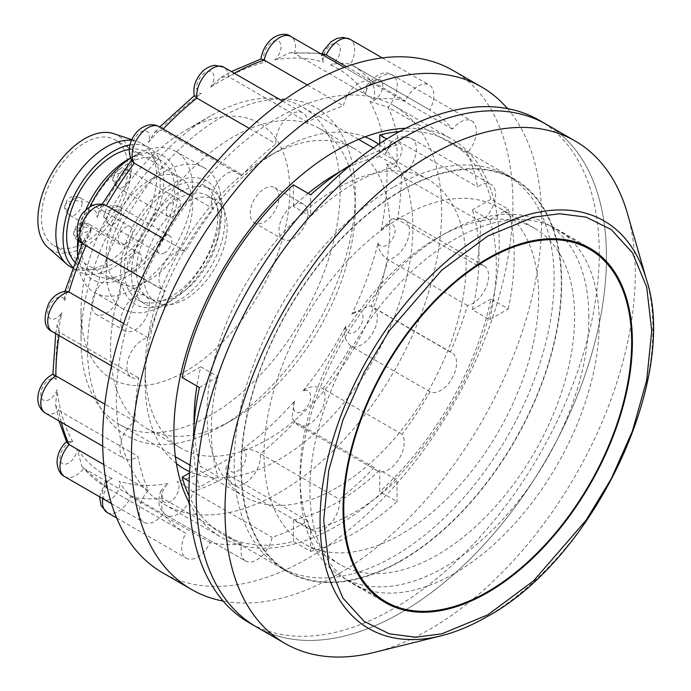 <?xml version="1.0" encoding="UTF-8"?>
<svg xmlns="http://www.w3.org/2000/svg" width="691" height="691" viewBox="0 0 691 691"><rect width="100%" height="100%" fill="white"/><g stroke="black" fill="none" stroke-linecap="round" stroke-linejoin="round"><path stroke-width="0.52" stroke-dasharray="3.46 2.59" d="M373.891 652.494A290.099 167.49 120 0 0 430.13 629.104A290.099 167.49 120 0 0 635.262 273.809A290.099 167.49 120 0 0 627.402 213.407M256.292 626.849A290.099 167.49 120 0 0 401.341 612.485A290.099 167.49 120 0 0 590.857 356.841A290.099 167.49 120 0 0 546.391 124.389A290.099 167.49 -60 0 1 590.857 356.841A290.099 167.49 -60 0 1 401.341 612.485A290.099 167.49 -60 0 1 256.292 626.849M454.574 573.4A204.596 118.126 120 0 0 588.231 393.11A204.596 118.126 120 0 0 556.868 229.162A204.596 118.126 120 0 0 454.574 239.302A204.596 118.126 120 0 0 320.918 419.592A204.596 118.126 120 0 0 352.272 583.532A204.596 118.126 120 0 0 454.574 573.4M401.341 190.906A226.225 130.608 -60 0 1 514.45 179.703A226.225 130.608 -60 0 1 549.129 360.978A226.225 130.608 -60 0 1 401.341 560.332A226.225 130.608 -60 0 1 288.225 571.535A226.225 130.608 -60 0 1 253.554 390.26A226.225 130.608 -60 0 1 401.341 190.906M394.146 186.751A226.225 130.608 -60 0 1 507.254 175.549A226.225 130.608 -60 0 1 541.934 356.824A226.225 130.608 -60 0 1 394.146 556.177A226.225 130.608 -60 0 1 281.03 567.38A226.225 130.608 -60 0 1 246.35 386.105A226.225 130.608 -60 0 1 394.146 186.751M539.187 120.225A290.099 167.49 -60 0 1 583.662 352.686A290.099 167.49 -60 0 1 394.146 608.322A290.099 167.49 -60 0 1 249.097 622.695M588.853 317.221A204.113 117.841 120 0 0 547.212 224.152A204.113 117.841 120 0 0 389.707 278.032A204.113 117.841 120 0 0 300.196 483.873A204.113 117.841 120 0 0 343.099 577.676A204.113 117.841 120 0 0 500.172 522.197A204.113 117.841 120 0 0 588.853 317.221M125.373 243.966A10.175 5.873 -60 0 1 120.286 244.476A10.175 5.873 -60 0 1 118.722 236.313A10.175 5.873 -60 0 1 125.373 227.348A10.175 5.873 -60 0 1 130.469 226.847A10.175 5.873 -60 0 1 132.024 235A10.175 5.873 -60 0 1 125.373 243.966M173.476 216.197A10.175 5.873 -60 0 1 168.388 216.706A10.175 5.873 -60 0 1 166.825 208.544A10.175 5.873 -60 0 1 173.476 199.578A10.175 5.873 -60 0 1 178.563 199.068A10.175 5.873 -60 0 1 180.126 207.231A10.175 5.873 -60 0 1 173.476 216.197M164.544 252.941A10.175 5.873 -60 0 1 159.448 253.442A10.175 5.873 -60 0 1 157.894 245.288A10.175 5.873 -60 0 1 164.544 236.313A10.175 5.873 -60 0 1 169.632 235.812A10.175 5.873 -60 0 1 171.195 243.966A10.175 5.873 -60 0 1 164.544 252.941M134.313 270.388A10.175 5.873 -60 0 1 129.226 270.898A10.175 5.873 -60 0 1 127.662 262.735A10.175 5.873 -60 0 1 134.313 253.77A10.175 5.873 -60 0 1 139.401 253.269A10.175 5.873 -60 0 1 140.964 261.423A10.175 5.873 -60 0 1 134.313 270.388M132.568 161.772L132.758 158.282L140.014 152.262A12.213 7.048 -60 0 1 132.128 146.449A12.213 7.048 -60 0 1 140.757 131.921A12.213 7.048 -60 0 1 148.28 142.45L154.879 132.041L162.281 129.994A22.397 12.93 120 0 0 159.155 126.66M160.951 490.783C156.831 501.424 158.654 509.595 166.41 515.296L166.41 515.296A22.397 12.93 120 0 0 181.768 511.141A22.397 12.93 120 0 0 192.936 491.647C186.527 486.447 181.223 483.069 177.017 481.515A12.213 7.048 -60 0 1 176.248 495.723A12.213 7.048 -60 0 1 164.303 502.322A12.213 7.048 -60 0 1 168.086 483.484L160.951 490.783L162.705 498.315A22.397 12.93 120 0 0 166.41 515.296L245.581 561.006A22.397 12.93 -60 0 1 241.876 544.024A244.294 141.042 -60 0 1 210.142 542.513A22.397 12.93 -60 0 1 186.302 558.19A22.397 12.93 -60 0 1 182.873 554.242A22.397 12.93 -60 0 1 185.793 533.253A244.294 141.042 -60 0 1 185.629 533.158A244.294 141.042 -60 0 1 163.041 514.044A22.397 12.93 -60 0 1 143.814 522.31A22.397 12.93 -60 0 1 139.176 512.057A22.397 12.93 -60 0 1 148.271 490.265A244.294 141.042 -60 0 1 137.967 456.267A22.397 12.93 -60 0 1 124.579 458.815A22.397 12.93 -60 0 1 121.15 440.875A22.397 12.93 -60 0 1 135.03 421.596A244.294 141.042 -60 0 1 138.753 377.994A22.397 12.93 -60 0 1 131.532 377.39A22.397 12.93 -60 0 1 131.532 351.538A22.397 12.93 -60 0 1 148.09 337.7A244.294 141.042 -60 0 1 165.27 291.136A22.397 12.93 -60 0 1 163.612 290.427A22.397 12.93 -60 0 1 168.751 257.639A22.397 12.93 -60 0 1 185.464 251.351A244.294 141.042 -60 0 1 213.476 208.915A22.397 12.93 -60 0 1 213.381 190.621A22.397 12.93 -60 0 1 227.132 173.476A22.397 12.93 -60 0 1 238.326 172.37A22.397 12.93 -60 0 1 241.453 175.704L162.281 129.994A244.294 141.042 120 0 1 163.223 129.01M232.919 419.67L221.405 426.312A189.325 109.308 120 0 0 355.278 194.439A189.325 109.308 120 0 0 221.405 117.142A189.325 109.308 120 0 0 87.524 349.024A189.325 109.308 120 0 0 221.405 426.312L232.919 419.662A173.044 99.901 -60 0 1 232.919 419.67A173.044 99.901 -60 0 1 146.397 428.239A173.044 99.901 -60 0 1 119.871 289.581A173.044 99.901 -60 0 1 232.919 137.094A173.044 99.901 -60 0 1 319.441 128.517A173.044 99.901 -60 0 1 355.278 207.741A173.044 99.901 -60 0 1 232.919 419.662M176.404 463.531A189.325 109.308 -60 0 1 145.11 382.27A189.325 109.308 -60 0 1 278.983 150.388L267.46 157.038A173.044 99.901 120 0 0 267.46 157.038A173.044 99.901 120 0 0 145.11 368.968A173.044 99.901 120 0 0 180.947 448.183A173.044 99.901 120 0 0 267.469 439.614A173.044 99.901 120 0 0 380.508 287.128A173.044 99.901 120 0 0 353.982 148.47A173.044 99.901 120 0 0 267.469 157.038L278.983 150.388A189.325 109.308 -60 0 1 365.003 136.861M378.642 144.22A189.325 109.308 -60 0 1 401.229 297.406A189.325 109.308 -60 0 1 278.983 459.558A189.325 109.308 -60 0 1 189.602 471.659M507.514 108.608A290.099 167.49 -60 0 1 517.3 345.889A290.099 167.49 -60 0 1 336.56 575.085A290.099 167.49 -60 0 1 223.193 601.075M452.821 70.361A290.099 167.49 -60 0 1 497.287 302.822A290.099 167.49 -60 0 1 307.771 558.458A290.099 167.49 -60 0 1 162.722 572.83M189.343 503.091A230.043 132.819 120 0 0 221.543 537.443A230.043 132.819 120 0 0 336.56 526.05A230.043 132.819 120 0 0 486.844 323.328A230.043 132.819 120 0 0 451.586 138.995A230.043 132.819 120 0 0 405.738 128.284M278.983 492.804A230.043 132.819 120 0 0 429.266 290.09A230.043 132.819 120 0 0 394 105.749A230.043 132.819 120 0 0 278.983 117.142A230.043 132.819 120 0 0 128.699 319.864A230.043 132.819 120 0 0 163.966 504.197A230.043 132.819 120 0 0 278.983 492.804M84.44 244.718A22.397 12.93 120 0 0 86.099 245.426L84.552 238.49L91.048 229.17A12.213 7.048 -60 0 1 80.32 229.265A12.213 7.048 -60 0 1 85.131 213.864A12.213 7.048 -60 0 1 97.008 217.415L100.299 207.473L105.818 205.4M185.464 251.351L162.558 238.136M52.361 331.68A22.397 12.93 120 0 0 59.581 332.285L57.163 324.874L61.922 312.557A12.213 7.048 -60 0 1 49.994 318.551A12.213 7.048 -60 0 1 50.253 304.61A12.213 7.048 -60 0 1 64.678 300.654L64.704 292.241L66.008 291.023M148.09 337.7L123.62 323.569M45.407 413.106A22.397 12.93 120 0 0 58.795 410.558L55.556 405.021L57.077 389.724A12.213 7.048 -60 0 1 45.761 400.702A12.213 7.048 -60 0 1 41.425 390.355A12.213 7.048 -60 0 1 56.204 379.48L52.896 374.194M135.03 421.596L104.842 404.166M64.643 476.6A22.397 12.93 120 0 0 83.861 468.334L81.927 466.641L77.245 448.934A12.213 7.048 -60 0 1 68.271 463.229A12.213 7.048 -60 0 1 60.005 458.029A12.213 7.048 -60 0 1 72.883 441.912L67.036 441.083L66.811 442.473M148.271 490.265L103.814 464.594M107.131 512.48A22.397 12.93 120 0 0 130.97 496.803C125.416 490.947 121.556 485.73 119.362 481.169A12.213 7.048 -60 0 1 114.093 496.587A12.213 7.048 -60 0 1 103.149 497.356A12.213 7.048 -60 0 1 112.167 478.431L105.17 481.757L106.613 487.544A22.397 12.93 120 0 0 102.778 498.617M185.793 533.253L106.613 487.544A244.294 141.042 120 0 1 106.457 487.449L81.927 466.641M241.876 544.024L162.705 498.315A244.294 141.042 120 0 1 130.97 496.803L210.142 542.513M241.453 175.704A244.294 141.042 -60 0 1 276.046 143.84A22.397 12.93 -60 0 1 282.032 123.395A22.397 12.93 -60 0 1 297.786 111.864A22.397 12.93 -60 0 1 302.926 112.866A22.397 12.93 -60 0 1 307.538 122.264A244.294 141.042 -60 0 1 343.436 105.835A22.397 12.93 -60 0 1 354.604 86.34A22.397 12.93 -60 0 1 369.961 82.186L344.36 67.407L369.961 82.186A22.397 12.93 -60 0 1 373.667 99.167A244.294 141.042 -60 0 1 405.401 100.679A22.397 12.93 -60 0 1 429.241 85.002A22.397 12.93 -60 0 1 432.67 88.949A22.397 12.93 -60 0 1 429.759 109.938A244.294 141.042 -60 0 1 429.914 110.033A244.294 141.042 -60 0 1 452.51 129.157A22.397 12.93 -60 0 1 471.728 120.89A22.397 12.93 -60 0 1 476.367 131.135A22.397 12.93 -60 0 1 467.271 152.927A244.294 141.042 -60 0 1 477.576 186.924A22.397 12.93 -60 0 1 490.964 184.376A22.397 12.93 -60 0 1 494.393 202.316A22.397 12.93 -60 0 1 480.513 221.604A244.294 141.042 -60 0 1 476.79 265.197A22.397 12.93 -60 0 1 484.011 265.802A22.397 12.93 -60 0 1 484.011 291.654A22.397 12.93 -60 0 1 467.453 305.491A244.294 141.042 -60 0 1 450.273 352.056A22.397 12.93 -60 0 1 451.931 352.764A22.397 12.93 -60 0 1 446.801 385.552A22.397 12.93 -60 0 1 430.078 391.84A244.294 141.042 -60 0 1 402.067 434.285A22.397 12.93 -60 0 1 402.162 452.57A22.397 12.93 -60 0 1 388.42 469.716A22.397 12.93 -60 0 1 377.217 470.821A22.397 12.93 -60 0 1 374.09 467.487A244.294 141.042 -60 0 1 339.506 499.351A22.397 12.93 -60 0 1 333.511 519.805A22.397 12.93 -60 0 1 317.756 531.327A22.397 12.93 -60 0 1 312.626 530.325A22.397 12.93 -60 0 1 308.005 520.928A244.294 141.042 -60 0 1 307.771 521.057A244.294 141.042 -60 0 1 272.107 537.356A22.397 12.93 -60 0 1 260.939 556.851A22.397 12.93 -60 0 1 245.581 561.006L166.41 515.296M308.005 520.928L228.833 475.218A22.397 12.93 120 0 0 233.446 484.616A22.397 12.93 120 0 0 238.585 485.618A22.397 12.93 120 0 0 254.34 474.086A22.397 12.93 120 0 0 260.326 453.642C253.182 449.4 246.886 448.157 241.427 449.919A12.213 7.048 -60 0 1 245.279 460.759A12.213 7.048 -60 0 1 234.145 472.186A12.213 7.048 -60 0 1 232.124 456.293L225.948 467.902L228.833 475.218A244.294 141.042 120 0 1 228.6 475.348A244.294 141.042 120 0 1 192.936 491.647L272.107 537.356M294.521 401.013L291.896 418.124L294.919 421.778A22.397 12.93 120 0 0 298.046 425.112A22.397 12.93 120 0 0 309.248 424.006A22.397 12.93 120 0 0 322.991 406.861A22.397 12.93 120 0 0 322.896 388.575C315.243 385.44 308.54 386.321 302.788 391.201A12.213 7.048 -60 0 1 310.674 397.014A12.213 7.048 -60 0 1 302.045 411.534A12.213 7.048 -60 0 1 294.521 401.013A234.111 135.168 -60 0 1 241.427 449.919M374.09 467.487L294.919 421.778A244.294 141.042 120 0 1 260.326 453.642L339.506 499.351M345.794 326.048C343.107 333.952 344.809 340.646 350.907 346.131A22.397 12.93 120 0 0 367.621 339.842A22.397 12.93 120 0 0 372.76 307.054A22.397 12.93 120 0 0 371.102 306.346L369.417 305.664L351.762 314.293A12.213 7.048 -60 0 1 362.481 314.189A12.213 7.048 -60 0 1 357.67 329.598A12.213 7.048 -60 0 1 345.794 326.048A234.111 135.168 -60 0 1 302.788 391.201M430.078 391.84L350.907 346.131A244.294 141.042 120 0 1 322.896 388.575L402.067 434.285M378.124 242.809C377.994 249.511 381.38 255.169 388.282 259.781A22.397 12.93 120 0 0 404.84 245.944A22.397 12.93 120 0 0 404.84 220.092A22.397 12.93 120 0 0 397.619 219.488L390.881 219.539L380.888 230.906A12.213 7.048 -60 0 1 392.808 224.912A12.213 7.048 -60 0 1 392.548 238.853A12.213 7.048 -60 0 1 378.124 242.809A234.111 135.168 -60 0 1 351.762 314.293M467.453 305.491L388.282 259.781A244.294 141.042 120 0 1 371.102 306.346L450.273 352.056M386.597 163.974C388.929 168.379 393.844 172.344 401.341 175.885A22.397 12.93 120 0 0 415.222 156.607A22.397 12.93 120 0 0 411.793 138.666A22.397 12.93 120 0 0 398.405 141.214L390.527 143.106L385.733 153.73A12.213 7.048 -60 0 1 397.04 142.752A12.213 7.048 -60 0 1 401.376 153.108A12.213 7.048 -60 0 1 386.597 163.974A234.111 135.168 -60 0 1 380.888 230.906M480.513 221.604L401.341 175.885A244.294 141.042 120 0 1 397.619 219.488L476.79 265.197M369.918 101.551L388.1 107.217A22.397 12.93 120 0 0 397.195 85.425A22.397 12.93 120 0 0 392.557 75.172A22.397 12.93 120 0 0 373.33 83.438L366.653 85.589L365.556 94.529A12.213 7.048 -60 0 1 374.531 80.234A12.213 7.048 -60 0 1 382.797 85.425A12.213 7.048 -60 0 1 369.918 101.551A234.111 135.168 -60 0 1 385.733 153.73M467.271 152.927L388.1 107.217A244.294 141.042 120 0 1 398.405 141.214L477.576 186.924M324.485 54.269L321.35 55.885L323.44 62.294A12.213 7.048 -60 0 1 328.717 46.867A12.213 7.048 -60 0 1 339.652 46.107A12.213 7.048 -60 0 1 330.635 65.032C336.137 63.062 342.788 62.795 350.579 64.228A22.397 12.93 120 0 0 353.498 43.239A22.397 12.93 120 0 0 350.069 39.292M452.51 129.157L373.33 83.438A244.294 141.042 120 0 0 350.743 64.323L429.759 109.938M261.043 58.977L265.785 61.948A12.213 7.048 -60 0 1 266.553 47.739A12.213 7.048 -60 0 1 278.499 41.132A12.213 7.048 -60 0 1 274.716 59.979L289.875 52.689L294.496 53.457A22.397 12.93 120 0 0 290.79 36.476M373.667 99.167L294.496 53.457A244.294 141.042 120 0 1 321.22 54.045M194.24 96.014L201.375 93.544A12.213 7.048 -60 0 1 197.522 82.704A12.213 7.048 -60 0 1 208.656 71.268A12.213 7.048 -60 0 1 210.686 87.17L221.042 77.357L228.367 76.554A22.397 12.93 120 0 0 223.746 67.157M307.538 122.264L228.367 76.554A244.294 141.042 120 0 1 228.6 76.425A244.294 141.042 120 0 1 234.292 73.246M249.244 128.371L276.046 143.84M307.331 84.993L343.436 105.835M346.459 66.647L405.401 100.679M185.629 533.158L106.457 487.449A244.294 141.042 120 0 1 83.861 468.334L163.041 514.044M61.344 422.305A244.294 141.042 120 0 1 58.795 410.558L137.967 456.267M59.063 335.55A244.294 141.042 120 0 1 59.581 332.285L138.753 377.994M86.012 245.625A244.294 141.042 120 0 1 86.099 245.426L165.27 291.136M190.155 195.441L213.476 208.915M264.584 188.617A20.359 11.756 -60 0 1 274.768 187.615A20.359 11.756 -60 0 1 277.886 203.923A20.359 11.756 -60 0 1 264.584 221.863A20.359 11.756 -60 0 1 254.409 222.873A20.359 11.756 -60 0 1 251.291 206.557A20.359 11.756 -60 0 1 264.584 188.617M293.381 205.244A20.359 11.756 -60 0 1 303.556 204.234A20.359 11.756 -60 0 1 306.674 220.55A20.359 11.756 -60 0 1 293.381 238.49A20.359 11.756 -60 0 1 283.198 239.492A20.359 11.756 -60 0 1 280.08 223.184A20.359 11.756 -60 0 1 293.381 205.244M106.241 280.045A20.359 11.756 -60 0 1 116.416 279.034A20.359 11.756 -60 0 1 119.543 295.342A20.359 11.756 -60 0 1 106.241 313.282A20.359 11.756 -60 0 1 96.066 314.293A20.359 11.756 -60 0 1 92.939 297.976A20.359 11.756 -60 0 1 106.241 280.045M135.03 296.664A20.359 11.756 -60 0 1 145.214 295.653A20.359 11.756 -60 0 1 148.332 311.969A20.359 11.756 -60 0 1 135.03 329.909A20.359 11.756 -60 0 1 124.855 330.911A20.359 11.756 -60 0 1 121.728 314.604A20.359 11.756 -60 0 1 135.03 296.664M210.6 115.898L185.413 130.444A147.589 85.218 -60 0 1 289.779 190.699A147.589 85.218 -60 0 1 185.413 371.464A147.589 85.218 -60 0 1 81.054 311.209A147.589 85.218 -60 0 1 185.413 130.444L210.608 115.898A183.219 105.783 -60 0 1 302.217 106.829A183.219 105.783 -60 0 1 330.298 253.64A183.219 105.783 -60 0 1 210.608 415.092A183.219 105.783 -60 0 1 118.999 424.17A183.219 105.783 -60 0 1 81.054 340.292A183.219 105.783 -60 0 1 210.6 115.898A183.219 105.783 -60 0 1 210.608 115.898M336.56 487.82A183.219 105.783 -60 0 1 244.951 496.889A183.219 105.783 -60 0 1 216.87 350.078A183.219 105.783 -60 0 1 336.56 188.617A183.219 105.783 -60 0 1 428.17 179.548A183.219 105.783 -60 0 1 456.259 326.359A183.219 105.783 -60 0 1 336.56 487.82M401.341 560.772A226.769 130.927 -60 0 1 287.957 572.01A226.769 130.927 -60 0 1 253.2 390.294A226.769 130.927 -60 0 1 401.341 190.457A226.769 130.927 -60 0 1 514.726 179.228A226.769 130.927 -60 0 1 549.483 360.944A226.769 130.927 -60 0 1 401.341 560.772M379.748 143.495L379.748 156.468L397.023 166.436L397.023 144.946A226.769 130.927 120 0 0 353.835 163.033A226.769 130.927 120 0 0 351.451 164.432M193.506 438.008A226.769 130.927 120 0 0 199.414 487.215L189.144 481.29M293.381 541.468L293.381 519.969L310.648 529.945L310.648 551.444L293.381 541.468A226.769 130.927 -60 0 1 223.176 534.609A226.769 130.927 -60 0 1 189.084 496.052M310.648 551.444A226.769 130.927 120 0 0 353.835 533.348A226.769 130.927 120 0 0 397.023 501.571L379.748 491.603L379.748 470.105L397.023 480.081L397.023 501.571M437.325 554.951A194.188 112.115 -60 0 1 340.231 564.564A194.188 112.115 -60 0 1 310.466 408.96A194.188 112.115 -60 0 1 437.325 237.834A194.188 112.115 -60 0 1 534.419 228.22A194.188 112.115 -60 0 1 564.193 383.825A194.188 112.115 -60 0 1 437.325 554.951M401.341 534.178A194.188 112.115 -60 0 1 304.247 543.791A194.188 112.115 -60 0 1 274.482 388.187A194.188 112.115 -60 0 1 401.341 217.06A194.188 112.115 -60 0 1 498.436 207.447A194.188 112.115 -60 0 1 528.2 363.051A194.188 112.115 -60 0 1 401.341 534.178M490.99 298.927L472.376 309.672L489.643 319.648L508.265 308.903L490.99 298.927A226.769 130.927 -60 0 1 379.748 491.603M508.265 308.903A226.769 130.927 120 0 0 508.265 209.166L490.99 199.198L472.376 209.943L489.643 219.919L508.265 209.166M399.51 131.584A226.769 130.927 -60 0 1 449.945 141.828A226.769 130.927 -60 0 1 490.99 199.198M397.023 144.946L386.753 139.012M379.748 156.468A201.539 116.364 120 0 0 339.92 171.765M308.151 193.368A201.539 116.364 120 0 0 293.381 206.333L310.648 216.3L310.648 194.81M472.376 309.672A201.539 116.364 120 0 0 472.376 209.943M293.381 519.969A201.539 116.364 120 0 0 379.748 470.105M189.515 472.981L200.753 466.494L218.028 476.47L199.414 487.215M182.139 377.511L200.753 366.757A201.539 116.364 120 0 0 196.909 386.036M194.093 424.352A201.539 116.364 120 0 0 200.753 466.494M293.381 184.834L293.381 206.333M489.643 319.648A201.539 116.364 120 0 0 489.643 219.919M310.648 529.945A201.539 116.364 120 0 0 397.023 480.081M200.753 366.757L218.028 376.733A201.539 116.364 120 0 0 218.028 476.47M218.028 376.733L199.414 387.478M397.023 166.436A201.539 116.364 120 0 0 310.648 216.3M84.648 142.907A61.076 35.258 -60 0 1 115.181 139.884A61.076 35.258 -60 0 1 124.544 188.824A61.076 35.258 -60 0 1 84.648 242.645A61.076 35.258 -60 0 1 54.114 245.668A61.076 35.258 -60 0 1 44.751 196.728A61.076 35.258 -60 0 1 84.648 142.907M149.429 180.308A61.076 35.258 -60 0 1 179.962 177.285A61.076 35.258 -60 0 1 189.325 226.225A61.076 35.258 -60 0 1 149.429 280.045A61.076 35.258 -60 0 1 118.887 283.068A61.076 35.258 -60 0 1 109.532 234.128A61.076 35.258 -60 0 1 149.429 180.308M171.023 184.462A71.251 41.14 120 0 0 120.64 271.727A71.251 41.14 120 0 0 171.023 300.818L163.819 304.973A81.434 47.014 -60 0 1 123.11 309.007A81.434 47.014 -60 0 1 110.62 243.759A81.434 47.014 -60 0 1 163.819 171.999A81.434 47.014 -60 0 1 204.536 167.965A81.434 47.014 -60 0 1 221.405 205.244A81.434 47.014 -60 0 1 163.819 304.973L171.023 300.818A71.251 41.14 120 0 0 221.405 213.554A71.251 41.14 120 0 0 171.023 184.462M127.835 159.535A71.251 41.14 -60 0 1 178.218 188.626A71.251 41.14 -60 0 1 127.835 275.89A71.251 41.14 -60 0 1 77.452 246.799M78.083 237.238A71.251 41.14 -60 0 1 85.624 210.323M77.452 255.109L77.452 255.074A81.434 47.014 120 0 0 77.452 255.109A81.434 47.014 120 0 0 94.313 292.388A81.434 47.014 120 0 0 135.03 288.354A81.434 47.014 120 0 0 188.228 216.594A81.434 47.014 120 0 0 175.747 151.346A81.434 47.014 120 0 0 135.03 155.38L130.426 158.032L135.03 155.38A81.434 47.014 120 0 0 130.495 158.204M89.692 207.05A81.434 47.014 120 0 0 78.964 239.103M127.835 271.727A66.163 38.195 -60 0 1 94.753 275.009A66.163 38.195 -60 0 1 84.613 221.992A66.163 38.195 -60 0 1 127.835 163.689A66.163 38.195 -60 0 1 160.917 160.407A66.163 38.195 -60 0 1 171.057 213.424A66.163 38.195 -60 0 1 127.835 271.727M129.2 149.437A66.163 38.195 -60 0 1 146.518 152.098A66.163 38.195 -60 0 1 156.658 205.115A66.163 38.195 -60 0 1 113.436 263.418A66.163 38.195 -60 0 1 80.355 266.7A66.163 38.195 -60 0 1 74.714 262.07M129.951 144.903A71.251 41.14 -60 0 1 149.066 147.693A71.251 41.14 -60 0 1 159.984 204.786A71.251 41.14 -60 0 1 113.436 267.572A71.251 41.14 -60 0 1 77.815 271.105A71.251 41.14 -60 0 1 72.797 267.244M131.558 140.325A71.251 41.14 -60 0 1 137.423 141.543A71.251 41.14 -60 0 1 141.871 143.538A71.251 41.14 -60 0 1 152.789 200.632A71.251 41.14 -60 0 1 106.241 263.418A71.251 41.14 -60 0 1 70.612 266.951M113.6 133.631A66.163 38.195 -60 0 1 128.854 184.946A66.163 38.195 -60 0 1 84.648 246.799A66.163 38.195 -60 0 1 47.904 247.421M178.218 300.818A66.163 38.195 -60 0 1 145.136 304.1A66.163 38.195 -60 0 1 134.995 251.083A66.163 38.195 -60 0 1 178.218 192.78A66.163 38.195 -60 0 1 211.299 189.498A66.163 38.195 -60 0 1 221.44 242.515A66.163 38.195 -60 0 1 178.218 300.818M171.023 296.664A66.163 38.195 -60 0 1 137.941 299.937A66.163 38.195 -60 0 1 127.8 246.92A66.163 38.195 -60 0 1 171.023 188.617A66.163 38.195 -60 0 1 204.104 185.343A66.163 38.195 -60 0 1 214.245 238.36A66.163 38.195 -60 0 1 171.023 296.664M185.413 202.748A59.037 34.084 120 0 0 146.846 254.772A59.037 34.084 120 0 0 155.898 302.079A59.037 34.084 120 0 0 185.413 299.16A59.037 34.084 120 0 0 223.979 247.136A59.037 34.084 120 0 0 214.936 199.829A59.037 34.084 120 0 0 185.413 202.748M178.218 198.593A59.037 34.084 120 0 0 139.651 250.617A59.037 34.084 120 0 0 148.695 297.925A59.037 34.084 120 0 0 178.218 295.005A59.037 34.084 120 0 0 216.784 242.982A59.037 34.084 120 0 0 207.732 195.674A59.037 34.084 120 0 0 178.218 198.593M646.491 279.691A235.329 135.868 -60 0 1 652.865 328.691A235.329 135.868 -60 0 1 486.464 616.908A235.329 135.868 -60 0 1 440.841 635.884M67.796 210.729A10.175 5.873 0 0 1 64.816 206.566A10.175 5.873 0 0 1 67.796 202.411A10.175 5.873 180 0 1 82.194 202.411A10.175 5.873 120 0 0 80.087 197.756A10.175 5.873 120 0 0 74.991 198.257A10.175 5.873 120 0 0 67.796 210.729A10.175 5.873 120 0 0 69.903 215.385A10.175 5.873 120 0 0 74.991 214.884A10.175 5.873 120 0 0 82.194 202.411M115.898 182.951A10.175 5.873 0 0 1 112.918 178.796A10.175 5.873 0 0 1 115.898 174.642A10.175 5.873 180 0 1 130.288 174.642A10.175 5.873 120 0 0 128.18 169.986A10.175 5.873 120 0 0 123.093 170.487A10.175 5.873 120 0 0 115.898 182.951A10.175 5.873 120 0 0 118.006 187.615A10.175 5.873 120 0 0 123.093 187.114A10.175 5.873 120 0 0 130.288 174.642M106.958 219.695A10.175 5.873 0 0 1 103.978 215.54A10.175 5.873 0 0 1 106.958 211.386A10.175 5.873 180 0 1 121.357 211.386A10.175 5.873 120 0 0 119.249 206.721A10.175 5.873 120 0 0 114.162 207.231A10.175 5.873 120 0 0 106.958 219.695A10.175 5.873 120 0 0 109.066 224.359A10.175 5.873 120 0 0 114.162 223.849A10.175 5.873 120 0 0 121.357 211.386M76.736 237.151A10.175 5.873 0 0 1 73.747 232.997A10.175 5.873 0 0 1 76.736 228.833A10.175 5.873 180 0 1 91.126 228.833A10.175 5.873 120 0 0 89.018 224.178A10.175 5.873 120 0 0 83.931 224.679A10.175 5.873 120 0 0 76.736 237.151A10.175 5.873 120 0 0 78.843 241.807A10.175 5.873 120 0 0 83.931 241.306A10.175 5.873 120 0 0 91.126 228.833M210.686 87.17A234.111 135.168 -60 0 1 221.405 80.579A234.111 135.168 -60 0 1 265.785 61.948M274.716 59.979A234.111 135.168 -60 0 1 323.44 62.294M330.635 65.032A234.111 135.168 -60 0 1 365.556 94.529M429.914 110.033L350.743 64.323A244.294 141.042 120 0 0 350.579 64.228M232.124 456.293A234.111 135.168 -60 0 1 177.017 481.515M168.086 483.484A234.111 135.168 -60 0 1 119.362 481.169M112.167 478.431A234.111 135.168 -60 0 1 77.245 448.934M72.883 441.912A234.111 135.168 -60 0 1 57.077 389.724M56.204 379.48A234.111 135.168 -60 0 1 61.922 312.557M64.678 300.654A234.111 135.168 -60 0 1 91.048 229.17M97.008 217.415A234.111 135.168 -60 0 1 140.014 152.262M148.28 142.45A234.111 135.168 -60 0 1 201.375 93.544M556.868 229.162L590.01 248.294M352.272 583.532L385.414 602.664M507.254 175.549L514.45 179.703M281.03 567.38L288.225 571.535M579.999 243.552L547.212 224.152M376.301 596.368L343.099 577.676M120.286 244.476L69.903 215.385C65.723 211.42 64.03 208.483 64.816 206.566L67.044 200.209C70.422 197.54 70.517 194.922 80.087 197.756L130.469 226.847M168.388 216.706L118.006 187.615C113.825 183.651 112.123 180.714 112.918 178.796L115.147 172.439C118.524 169.77 118.619 167.144 128.18 169.986L178.563 199.068M159.448 253.442L109.066 224.359C104.885 220.386 103.192 217.449 103.978 215.54L106.215 209.174C109.593 206.505 109.679 203.888 119.249 206.721L169.632 235.812M129.226 270.898L78.843 241.807C74.654 237.842 72.961 234.905 73.747 232.997L75.984 226.631C79.361 223.962 79.456 221.345 89.018 224.178L139.401 253.269M217.89 160.571L238.326 172.37M355.278 207.741L355.278 194.439M319.441 128.517L353.982 148.47M394 105.749L451.586 138.995M66.422 441.627L67.036 441.083M99.556 496.751L105.17 481.757M312.626 530.325L233.446 484.616C228.868 483.052 226.363 477.472 225.948 467.902M377.217 470.821L298.046 425.112L291.896 418.124M282.541 101.102L302.926 112.866M221.042 77.357L231.399 71.57M289.875 52.689L320.149 53.432M382.278 57.889L429.241 85.002M321.35 55.885L322.118 53.786M366.653 85.589C376.44 73.548 385.077 70.085 392.557 75.172L471.728 120.89M390.527 143.106C397.36 136.628 404.451 135.151 411.793 138.666L490.964 184.376M390.881 219.539C395.848 217.527 400.495 217.717 404.84 220.092L484.011 265.802M369.417 305.655L372.76 307.054L451.931 352.764M116.658 517.974L186.302 558.19M59.046 420.983L55.556 405.021M111.458 503.627L143.814 522.31M55.746 333.641L57.163 324.874M102.717 446.196L124.579 458.815M64.704 292.241L65.023 291.144M82.41 243.292L84.552 238.49M111.545 365.859L131.532 377.39M100.299 207.473L102.147 204.225M131.411 160.053L132.758 158.282M141.94 277.912L163.612 290.427M163.966 504.197L221.543 537.443M154.879 132.041L159.673 126.963M146.397 428.239L180.947 448.183M145.11 368.968L145.11 382.27M303.556 204.234L274.768 187.615M145.214 295.653L116.416 279.034M81.054 311.209L81.054 340.292M244.951 496.889L190.077 465.207M175.402 456.734L118.999 424.17M287.957 572.01L223.176 534.609M340.231 564.564L304.247 543.791M534.419 228.22L498.436 207.447M514.726 179.228L449.945 141.828M428.17 179.548L373.295 147.865M358.62 139.392L302.217 106.829M124.855 330.911L96.066 314.293M283.198 239.492L254.409 222.873M179.962 177.285L115.181 139.884M123.11 309.007L94.313 292.388M94.753 275.009L80.355 266.7M77.815 271.105L72.512 268.039M145.136 304.1L137.941 299.937M155.898 302.079L148.695 297.925M214.936 199.829L207.732 195.674M211.299 189.498L204.104 185.343M131.851 139.694L137.423 141.543M149.066 147.693L141.871 143.538M160.917 160.407L146.518 152.098M204.536 167.965L175.747 151.346M221.405 213.554L221.405 205.244M118.887 283.068L54.114 245.668"/><path stroke-width="1.04" d="M627.402 213.407A290.099 167.49 120 0 0 575.18 141.007A290.099 167.49 120 0 0 430.13 155.371A290.099 167.49 120 0 0 224.998 510.666A290.099 167.49 120 0 0 285.081 643.468A290.099 167.49 120 0 0 373.891 652.494L440.841 635.884A235.329 135.868 -60 0 1 320.063 520.833A235.329 135.868 -60 0 1 486.464 232.617A235.329 135.868 -60 0 1 646.491 279.691L627.402 213.407M401.341 138.753A290.099 167.49 120 0 0 211.826 394.388A290.099 167.49 120 0 0 256.292 626.849A290.099 167.49 -60 0 1 211.826 394.388A290.099 167.49 -60 0 1 401.341 138.753A290.099 167.49 -60 0 1 546.391 124.389A290.099 167.49 120 0 0 401.341 138.753M487.708 258.434A204.596 118.126 -60 0 1 590.01 248.294A204.596 118.126 -60 0 1 621.364 412.242A204.596 118.126 -60 0 1 487.708 592.533A204.596 118.126 -60 0 1 385.414 602.664A204.596 118.126 -60 0 1 354.051 438.725A204.596 118.126 -60 0 1 487.708 258.434M285.081 643.468L249.097 622.695A290.099 167.49 -60 0 1 204.631 390.234A290.099 167.49 -60 0 1 394.146 134.598A290.099 167.49 -60 0 1 539.187 120.225L575.18 141.007M343.764 508.593A203.577 117.539 -60 0 1 433.032 303.289A203.577 117.539 -60 0 1 590.123 249.546A203.577 117.539 -60 0 1 631.66 342.373A203.577 117.539 -60 0 1 543.212 546.814A203.577 117.539 -60 0 1 386.554 602.146A203.577 117.539 -60 0 1 343.764 508.593M365.003 136.861A189.325 109.308 -60 0 1 378.642 144.22M223.193 601.075A290.099 167.49 -60 0 1 191.511 589.449A290.099 167.49 -60 0 1 147.045 356.988A290.099 167.49 -60 0 1 336.56 101.352A290.099 167.49 -60 0 1 481.61 86.988A290.099 167.49 -60 0 1 507.514 108.608M191.511 589.449L162.722 572.83A290.099 167.49 -60 0 1 118.256 340.369A290.099 167.49 -60 0 1 307.771 84.734A290.099 167.49 -60 0 1 452.821 70.361L481.61 86.988M405.738 128.284A230.043 132.819 120 0 0 336.56 150.388A230.043 132.819 120 0 0 189.343 503.091M84.44 244.718C73.695 241.15 75.69 218.019 84.941 211.014C91.428 204.398 98.39 202.523 105.827 205.4L106.293 205.642A22.397 12.93 120 0 0 89.571 211.93A22.397 12.93 120 0 0 84.44 244.718L141.94 277.912M162.558 238.136L106.293 205.642A244.294 141.042 120 0 1 134.304 163.197L132.568 161.772M52.361 331.68C44.146 327.983 42.911 318.646 48.638 303.677C52.516 296.646 58.303 292.431 66.008 291.023L68.919 291.991A22.397 12.93 120 0 0 52.361 305.828A22.397 12.93 120 0 0 52.361 331.68L111.545 365.859M123.62 323.569L68.919 291.991A244.294 141.042 120 0 1 86.012 245.625M52.896 374.211L55.859 375.887A22.397 12.93 120 0 0 41.978 395.166A22.397 12.93 120 0 0 45.407 413.106L102.717 446.196M104.842 404.166L55.859 375.887A244.294 141.042 120 0 1 59.063 335.55M59.046 420.983L66.811 442.473L69.1 444.555A22.397 12.93 120 0 0 60.005 466.347A22.397 12.93 120 0 0 64.643 476.6L111.458 503.627M103.814 464.594L69.1 444.555A244.294 141.042 120 0 1 61.344 422.305M260.835 59.21C264.955 35.932 284.113 30.646 290.79 36.476L344.36 67.407L290.79 36.476A22.397 12.93 120 0 0 275.433 40.631A22.397 12.93 120 0 0 264.264 60.126L261.043 58.977L231.399 71.57M163.223 129.01A244.294 141.042 120 0 1 196.875 98.131L194.24 96.014C192.927 84.967 195.95 81.581 197.548 78.074C201.798 70.715 207.568 66.457 214.858 65.299L223.746 67.157A22.397 12.93 120 0 0 218.615 66.155A22.397 12.93 120 0 0 202.86 77.677A22.397 12.93 120 0 0 196.875 98.131L249.244 128.371M234.292 73.246A244.294 141.042 120 0 1 264.264 60.126L307.331 84.993M322.118 53.786L323.941 50.089L330.98 41.806L336.776 38.48L343.159 37.366L350.069 39.292A22.397 12.93 120 0 0 326.23 54.969L324.485 54.269M321.22 54.045A244.294 141.042 120 0 1 326.23 54.969L346.459 66.647M132.56 161.772C124.181 148.53 133.484 132.223 142.864 127.265C148.53 124.104 153.963 123.905 159.155 126.66A22.397 12.93 120 0 0 147.952 127.766A22.397 12.93 120 0 0 134.209 144.911A22.397 12.93 120 0 0 134.304 163.197L190.155 195.441M189.602 471.659A189.325 109.308 -60 0 1 176.404 463.531M351.451 164.432A226.769 130.927 120 0 0 310.648 194.81L293.381 184.834A226.769 130.927 -60 0 0 182.139 377.511L199.414 387.478A226.769 130.927 120 0 0 193.506 438.008M189.144 481.29L182.139 477.239L189.515 472.981M189.084 496.052A226.769 130.927 -60 0 1 182.139 477.239M386.753 139.012L379.748 134.97A226.769 130.927 -60 0 1 399.51 131.584M339.92 171.765A201.539 116.364 120 0 0 308.151 193.368M379.748 134.97L379.748 143.495M196.909 386.036A201.539 116.364 120 0 0 194.093 424.352M78.964 239.103A81.434 47.014 120 0 0 77.452 255.074L77.452 246.799A71.251 41.14 -60 0 1 78.083 237.238M85.624 210.323A71.251 41.14 -60 0 1 127.835 159.535L130.426 158.032L127.835 159.535M130.495 158.204A81.434 47.014 120 0 0 89.692 207.05M74.714 262.07A66.163 38.195 -60 0 1 72.106 207.965A66.163 38.195 -60 0 1 113.436 155.38A66.163 38.195 -60 0 1 129.2 149.437M72.797 267.244A71.251 41.14 -60 0 1 68.504 209.036A71.251 41.14 -60 0 1 113.436 151.225A71.251 41.14 -60 0 1 129.951 144.903M72.512 268.039L70.612 266.951A71.251 41.14 -60 0 1 66.664 264.092A71.251 41.14 -60 0 1 60.912 206.013A71.251 41.14 -60 0 1 106.241 147.062A71.251 41.14 -60 0 1 131.558 140.325M66.664 264.092L47.904 247.421A66.163 38.195 -60 0 1 42.557 193.497A66.163 38.195 -60 0 1 84.648 138.753A66.163 38.195 -60 0 1 113.6 133.631L131.851 139.694M487.708 236.08L533.642 217.138L559.589 213.735L586.132 217.138L611.293 229.593L632.438 252.794L646.69 287.076L651.743 330.782L646.69 380.318L632.438 431.054L611.293 478.673L586.132 520.185L533.642 580.794L487.708 614.886L441.782 633.828L415.835 637.232L389.292 633.828L364.131 621.373L342.978 598.173L328.726 563.891L323.682 520.185L328.726 470.649L342.978 419.912L364.131 372.294L389.292 330.782L441.782 270.172L487.708 236.08M102.778 498.617A22.397 12.93 120 0 0 103.702 508.533A22.397 12.93 120 0 0 107.131 512.48L116.658 517.974M440.841 635.884C455.939 632.118 471.279 625.744 486.87 616.752C593.293 559.65 679.478 378.348 646.491 279.691M590.123 249.546L579.999 243.552M386.554 602.146L376.301 596.368M159.155 126.66L217.89 160.571M45.407 413.106C38.463 408.277 36.278 401.108 38.869 391.607C41.382 383.678 46.064 377.873 52.905 374.194L55.746 333.641M64.643 476.6C60.195 474.432 57.655 469.63 57.025 462.193C57.379 453.935 60.713 446.896 67.036 441.083M107.131 512.48L101.076 505.708L99.556 496.751M223.746 67.157L282.541 101.102M320.149 53.432L324.485 54.261M350.069 39.292L382.278 57.889M65.023 291.144L82.41 243.292M102.147 204.225L131.411 160.053M159.673 126.963L194.18 95.755M190.077 465.207L175.402 456.734M373.295 147.865L358.62 139.392"/></g></svg>
